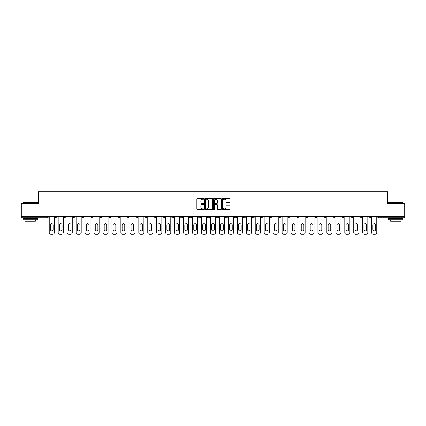 <?xml version="1.0" encoding="UTF-8"?>
<svg xmlns="http://www.w3.org/2000/svg" width="426" height="426" viewBox="0 0 426 426"><rect width="100%" height="100%" fill="white"/><g stroke="black" fill="none" stroke-linecap="round" stroke-linejoin="round"><path stroke-width="0.64" d="M203.814 198.772A0.394 0.394 0 0 0 203.42 198.378L197.43 198.378A0.564 0.564 0 0 0 196.871 198.942L196.871 209.086A0.564 0.564 0 0 0 197.43 209.651L203.42 209.651A0.394 0.394 0 0 0 203.814 209.257A0.394 0.394 0 0 0 203.42 208.862L202.643 208.862A1.805 1.805 0 0 1 200.843 207.057L200.843 206.211A1.805 1.805 0 0 1 202.643 204.411L203.42 204.411A0.394 0.394 0 0 0 203.814 204.017A0.394 0.394 0 0 0 203.42 203.623L202.643 203.623A1.805 1.805 0 0 1 200.843 201.817L200.843 200.971A1.805 1.805 0 0 1 202.643 199.171L203.42 199.171A0.394 0.394 0 0 0 203.814 198.772M229.47 202.35A0.564 0.564 0 0 0 230.035 201.791L230.035 198.942A0.564 0.564 0 0 0 229.47 198.378L222.819 198.378A0.564 0.564 0 0 0 222.255 198.942L222.255 209.086A0.564 0.564 0 0 0 222.819 209.651L229.47 209.651A0.564 0.564 0 0 0 230.035 209.086L230.035 205.651A0.564 0.564 0 0 0 229.47 205.087L226.621 205.087A0.564 0.564 0 0 0 226.062 205.651L226.062 207.355A1.507 1.507 0 0 1 224.555 208.862A1.507 1.507 0 0 1 223.043 207.355L223.043 200.678A1.507 1.507 0 0 1 224.555 199.171A1.507 1.507 0 0 1 226.062 200.678L226.062 201.791A0.564 0.564 0 0 0 226.621 202.35L229.47 202.35M21.3 216.328L21.3 203.756L38.409 203.756L38.409 191.7L387.591 191.7L387.591 203.756L404.7 203.756L404.7 216.328L21.3 216.328L21.3 217.249L47.307 217.249L47.307 216.328M212.505 198.942A0.564 0.564 0 0 0 211.946 198.378L205.295 198.378A0.564 0.564 0 0 0 204.73 198.942L204.73 209.086A0.564 0.564 0 0 0 205.295 209.651L211.946 209.651A0.564 0.564 0 0 0 212.505 209.086L212.505 198.942M214.054 198.378L220.705 198.378A0.564 0.564 0 0 1 221.27 198.942L221.27 209.086A0.564 0.564 0 0 1 220.705 209.651L217.862 209.651A0.564 0.564 0 0 1 217.297 209.086L217.297 204.975A0.564 0.564 0 0 0 216.733 204.411L214.848 204.411A0.564 0.564 0 0 0 214.283 204.975L214.283 209.257A0.394 0.394 0 0 1 213.889 209.651A0.394 0.394 0 0 1 213.495 209.257L213.495 198.942A0.564 0.564 0 0 1 214.054 198.378M48.17 216.328L48.17 217.249A0.863 0.863 0 0 1 47.307 218.112L21.3 218.112L21.3 217.249M404.7 216.328L404.7 218.112L378.693 218.112A0.863 0.863 0 0 1 377.83 217.249L377.83 216.328M55.401 216.328L55.401 217.249L55.401 216.328M47.307 218.112A0.863 0.863 0 0 0 48.17 217.249A0.863 0.863 0 0 1 47.307 218.112L47.307 217.249L48.17 217.249M56.264 218.112A0.863 0.863 0 0 1 55.401 217.249A0.863 0.863 0 0 0 56.264 218.112A0.863 0.863 0 0 0 57.127 217.249L57.127 216.328L57.127 217.249A0.863 0.863 0 0 1 56.264 218.112A0.863 0.863 0 0 1 55.401 217.249L57.127 217.249A0.863 0.863 0 0 1 56.264 218.112M64.358 216.328L64.358 217.249L64.358 216.328M66.083 216.328L66.083 217.249A0.863 0.863 0 0 1 65.221 218.112A0.863 0.863 0 0 1 64.358 217.249A0.863 0.863 0 0 0 65.221 218.112A0.863 0.863 0 0 0 66.083 217.249A0.863 0.863 0 0 1 65.221 218.112A0.863 0.863 0 0 1 64.358 217.249L66.083 217.249M73.315 216.328L73.315 217.249L73.315 216.328M75.04 216.328L75.04 217.249L75.04 216.328M82.271 217.249A0.863 0.863 0 0 0 83.134 218.112A0.863 0.863 0 0 0 83.997 217.249A0.863 0.863 0 0 1 83.134 218.112A0.863 0.863 0 0 0 83.997 217.249L83.997 216.328L83.997 217.249L82.271 217.249A0.863 0.863 0 0 0 83.134 218.112A0.863 0.863 0 0 1 82.271 217.249L82.271 216.328M91.228 216.328L91.228 217.249L91.228 216.328M92.953 216.328L92.953 217.249L92.953 216.328M101.905 216.328L101.905 217.249A0.863 0.863 0 0 1 101.047 218.112A0.863 0.863 0 0 1 100.185 217.249L100.185 216.328M110.004 218.112A0.863 0.863 0 0 0 110.861 217.249L110.861 216.328L110.861 217.249A0.863 0.863 0 0 1 110.004 218.112A0.863 0.863 0 0 1 109.141 217.249L109.141 216.328M118.098 216.328L118.098 217.249L118.098 216.328M119.818 216.328L119.818 217.249A0.863 0.863 0 0 1 118.96 218.112A0.863 0.863 0 0 1 118.098 217.249L119.818 217.249A0.863 0.863 0 0 1 118.96 218.112M128.774 216.328L128.774 217.249A0.863 0.863 0 0 1 127.917 218.112A0.863 0.863 0 0 1 127.054 217.249L127.054 216.328M136.874 218.112A0.863 0.863 0 0 0 137.731 217.249L137.731 216.328L137.731 217.249A0.863 0.863 0 0 1 136.874 218.112A0.863 0.863 0 0 1 136.011 217.249L136.011 216.328M146.688 216.328L146.688 217.249A0.863 0.863 0 0 1 145.825 218.112A0.863 0.863 0 0 1 144.968 217.249L144.968 216.328M153.924 216.328L153.924 217.249L153.924 216.328M155.644 216.328L155.644 217.249A0.863 0.863 0 0 1 154.782 218.112A0.863 0.863 0 0 1 153.924 217.249L155.644 217.249A0.863 0.863 0 0 1 154.782 218.112M164.601 216.328L164.601 217.249L162.881 217.249A0.863 0.863 0 0 0 163.738 218.112A0.863 0.863 0 0 1 162.881 217.249L162.881 216.328M172.695 218.112A0.863 0.863 0 0 0 173.558 217.249L173.558 216.328L173.558 217.249A0.863 0.863 0 0 1 172.695 218.112A0.863 0.863 0 0 1 171.838 217.249L171.838 216.328M182.514 216.328L182.514 217.249A0.863 0.863 0 0 1 181.652 218.112A0.863 0.863 0 0 1 180.789 217.249L180.789 216.328M189.746 216.328L189.746 217.249L189.746 216.328M191.471 216.328L191.471 217.249A0.863 0.863 0 0 1 190.608 218.112A0.863 0.863 0 0 1 189.746 217.249L191.471 217.249A0.863 0.863 0 0 1 190.608 218.112M200.428 216.328L200.428 217.249A0.863 0.863 0 0 1 199.565 218.112A0.863 0.863 0 0 1 198.702 217.249L198.702 216.328M207.659 217.249L209.384 217.249A0.863 0.863 0 0 1 208.522 218.112A0.863 0.863 0 0 0 209.384 217.249L209.384 216.328L209.384 217.249A0.863 0.863 0 0 1 208.522 218.112A0.863 0.863 0 0 1 207.659 217.249L207.659 216.328M218.341 216.328L218.341 217.249A0.863 0.863 0 0 1 217.478 218.112A0.863 0.863 0 0 1 216.616 217.249L216.616 216.328M225.572 216.328L225.572 217.249L225.572 216.328M227.298 216.328L227.298 217.249L227.298 216.328M234.529 216.328L234.529 217.249L234.529 216.328M236.254 216.328L236.254 217.249A0.863 0.863 0 0 1 235.392 218.112A0.863 0.863 0 0 1 234.529 217.249L236.254 217.249A0.863 0.863 0 0 1 235.392 218.112M243.486 216.328L243.486 217.249L243.486 216.328M245.211 216.328L245.211 217.249L245.211 216.328M252.442 216.328L252.442 217.249L252.442 216.328M254.162 216.328L254.162 217.249A0.863 0.863 0 0 1 253.305 218.112A0.863 0.863 0 0 1 252.442 217.249A0.863 0.863 0 0 0 253.305 218.112A0.863 0.863 0 0 0 254.162 217.249A0.863 0.863 0 0 1 253.305 218.112A0.863 0.863 0 0 1 252.442 217.249L254.162 217.249M263.119 216.328L263.119 217.249A0.863 0.863 0 0 1 262.262 218.112A0.863 0.863 0 0 1 261.399 217.249L261.399 216.328M272.076 216.328L272.076 217.249L270.356 217.249A0.863 0.863 0 0 0 271.218 218.112A0.863 0.863 0 0 1 270.356 217.249L270.356 216.328M281.032 216.328L281.032 217.249A0.863 0.863 0 0 1 280.175 218.112A0.863 0.863 0 0 1 279.312 217.249L279.312 216.328M288.269 216.328L288.269 217.249L288.269 216.328M289.989 216.328L289.989 217.249A0.863 0.863 0 0 1 289.126 218.112A0.863 0.863 0 0 1 288.269 217.249A0.863 0.863 0 0 0 289.126 218.112A0.863 0.863 0 0 1 288.269 217.249L289.989 217.249A0.863 0.863 0 0 1 289.126 218.112M298.945 216.328L298.945 217.249A0.863 0.863 0 0 1 298.083 218.112A0.863 0.863 0 0 1 297.226 217.249L297.226 216.328M307.902 216.328L307.902 217.249L306.182 217.249A0.863 0.863 0 0 0 307.039 218.112A0.863 0.863 0 0 1 306.182 217.249L306.182 216.328M316.859 216.328L316.859 217.249A0.863 0.863 0 0 1 315.996 218.112A0.863 0.863 0 0 1 315.139 217.249L315.139 216.328M325.815 216.328L325.815 217.249L324.095 217.249A0.863 0.863 0 0 0 324.953 218.112A0.863 0.863 0 0 1 324.095 217.249L324.095 216.328M334.772 216.328L334.772 217.249A0.863 0.863 0 0 1 333.909 218.112A0.863 0.863 0 0 1 333.047 217.249L333.047 216.328M343.729 216.328L343.729 217.249L342.003 217.249A0.863 0.863 0 0 0 342.866 218.112A0.863 0.863 0 0 1 342.003 217.249L342.003 216.328M352.685 216.328L352.685 217.249A0.863 0.863 0 0 1 351.823 218.112A0.863 0.863 0 0 1 350.96 217.249L350.96 216.328M361.642 216.328L361.642 217.249L359.917 217.249A0.863 0.863 0 0 0 360.779 218.112A0.863 0.863 0 0 1 359.917 217.249L359.917 216.328M370.599 216.328L370.599 217.249L368.873 217.249A0.863 0.863 0 0 0 369.736 218.112A0.863 0.863 0 0 1 368.873 217.249L368.873 216.328M74.177 218.112A0.863 0.863 0 0 1 73.315 217.249A0.863 0.863 0 0 0 74.177 218.112A0.863 0.863 0 0 0 75.04 217.249A0.863 0.863 0 0 1 74.177 218.112A0.863 0.863 0 0 1 73.315 217.249L75.04 217.249A0.863 0.863 0 0 1 74.177 218.112M92.091 218.112A0.863 0.863 0 0 1 91.228 217.249A0.863 0.863 0 0 0 92.091 218.112A0.863 0.863 0 0 0 92.953 217.249A0.863 0.863 0 0 1 92.091 218.112A0.863 0.863 0 0 1 91.228 217.249L92.953 217.249A0.863 0.863 0 0 1 92.091 218.112M163.738 218.112A0.863 0.863 0 0 0 164.601 217.249A0.863 0.863 0 0 1 163.738 218.112A0.863 0.863 0 0 1 162.881 217.249M226.435 218.112A0.863 0.863 0 0 1 225.572 217.249L227.298 217.249A0.863 0.863 0 0 1 226.435 218.112A0.863 0.863 0 0 0 227.298 217.249A0.863 0.863 0 0 1 226.435 218.112M244.348 218.112A0.863 0.863 0 0 1 243.486 217.249A0.863 0.863 0 0 0 244.348 218.112A0.863 0.863 0 0 0 245.211 217.249A0.863 0.863 0 0 1 244.348 218.112A0.863 0.863 0 0 1 243.486 217.249L245.211 217.249M271.218 218.112A0.863 0.863 0 0 0 272.076 217.249A0.863 0.863 0 0 1 271.218 218.112A0.863 0.863 0 0 1 270.356 217.249M307.039 218.112A0.863 0.863 0 0 0 307.902 217.249A0.863 0.863 0 0 1 307.039 218.112A0.863 0.863 0 0 1 306.182 217.249M325.815 217.249A0.863 0.863 0 0 1 324.953 218.112A0.863 0.863 0 0 0 325.815 217.249A0.863 0.863 0 0 1 324.953 218.112A0.863 0.863 0 0 1 324.095 217.249M342.866 218.112A0.863 0.863 0 0 0 343.729 217.249A0.863 0.863 0 0 1 342.866 218.112A0.863 0.863 0 0 1 342.003 217.249M351.823 218.112A0.863 0.863 0 0 0 352.685 217.249A0.863 0.863 0 0 1 351.823 218.112M360.779 218.112A0.863 0.863 0 0 0 361.642 217.249A0.863 0.863 0 0 1 360.779 218.112A0.863 0.863 0 0 1 359.917 217.249M369.736 218.112A0.863 0.863 0 0 0 370.599 217.249A0.863 0.863 0 0 1 369.736 218.112A0.863 0.863 0 0 1 368.873 217.249M378.693 216.328L378.693 218.112A0.863 0.863 0 0 1 377.83 217.249L404.7 217.249M205.912 199.171A0.394 0.394 0 0 0 205.518 199.565L205.518 208.468A0.394 0.394 0 0 0 205.912 208.862L206.732 208.862A1.805 1.805 0 0 0 208.532 207.057L208.532 200.971A1.805 1.805 0 0 0 206.732 199.171L205.912 199.171M217.297 200.705A1.507 1.507 0 0 0 215.79 199.198A1.507 1.507 0 0 0 214.283 200.705L214.283 203.058A0.564 0.564 0 0 0 214.848 203.623L216.733 203.623A0.564 0.564 0 0 0 217.297 203.058L217.297 200.705M53.106 224.997A1.321 1.321 0 0 0 51.786 223.677A1.321 1.321 0 0 0 50.465 224.997A1.321 1.321 0 0 1 51.786 223.677A1.321 1.321 0 0 1 53.106 224.997L53.106 229.534A1.321 1.321 0 0 1 51.786 230.855A1.321 1.321 0 0 1 50.465 229.534A1.321 1.321 0 0 0 51.786 230.855A1.321 1.321 0 0 0 53.106 229.534M49.23 216.328L49.23 232.58L49.23 216.328M50.955 234.3L52.616 234.3L50.955 234.3A1.72 1.72 0 0 1 49.23 232.58M54.342 216.328L54.342 232.58L54.342 216.328M50.465 229.534L50.465 224.997M52.616 234.3A1.72 1.72 0 0 0 54.342 232.58M23.02 202.494L37.376 202.494L23.02 202.494L23.02 203.756M37.376 219.832L23.02 219.832L23.02 218.394L37.376 218.394L37.376 219.832M35.369 219.832L35.369 221.153L25.033 221.153L25.033 219.832M388.624 202.494L402.98 202.494L388.624 202.494L388.624 203.756M402.98 219.832L388.624 219.832L388.624 218.394L402.98 218.394L402.98 219.832M400.967 219.832L400.967 221.153L390.631 221.153L390.631 219.832M62.063 224.997A1.321 1.321 0 0 0 60.742 223.677A1.321 1.321 0 0 0 59.422 224.997A1.321 1.321 0 0 1 60.742 223.677A1.321 1.321 0 0 1 62.063 224.997L62.063 229.534A1.321 1.321 0 0 1 60.742 230.855A1.321 1.321 0 0 1 59.422 229.534A1.321 1.321 0 0 0 60.742 230.855A1.321 1.321 0 0 0 62.063 229.534M58.186 216.328L58.186 232.58L58.186 216.328M59.912 234.3L61.573 234.3L59.912 234.3A1.72 1.72 0 0 1 58.186 232.58M63.298 216.328L63.298 232.58L63.298 216.328M71.02 224.997A1.321 1.321 0 0 0 69.699 223.677A1.321 1.321 0 0 0 68.378 224.997A1.321 1.321 0 0 1 69.699 223.677A1.321 1.321 0 0 1 71.02 224.997L71.02 229.534A1.321 1.321 0 0 1 69.699 230.855A1.321 1.321 0 0 1 68.378 229.534A1.321 1.321 0 0 0 69.699 230.855A1.321 1.321 0 0 0 71.02 229.534M67.143 216.328L67.143 232.58L67.143 216.328M68.868 234.3L70.53 234.3L68.868 234.3A1.72 1.72 0 0 1 67.143 232.58M72.255 216.328L72.255 232.58L72.255 216.328M79.976 224.997A1.321 1.321 0 0 0 78.656 223.677A1.321 1.321 0 0 0 77.335 224.997A1.321 1.321 0 0 1 78.656 223.677A1.321 1.321 0 0 1 79.976 224.997L79.976 229.534A1.321 1.321 0 0 1 78.656 230.855A1.321 1.321 0 0 1 77.335 229.534A1.321 1.321 0 0 0 78.656 230.855A1.321 1.321 0 0 0 79.976 229.534M76.1 216.328L76.1 232.58L76.1 216.328M77.825 234.3L79.486 234.3L77.825 234.3A1.72 1.72 0 0 1 76.1 232.58M81.212 216.328L81.212 232.58L81.212 216.328M88.933 224.997A1.321 1.321 0 0 0 87.612 223.677A1.321 1.321 0 0 0 86.292 224.997A1.321 1.321 0 0 1 87.612 223.677A1.321 1.321 0 0 1 88.933 224.997L88.933 229.534A1.321 1.321 0 0 1 87.612 230.855A1.321 1.321 0 0 1 86.292 229.534A1.321 1.321 0 0 0 87.612 230.855A1.321 1.321 0 0 0 88.933 229.534M85.056 216.328L85.056 232.58L85.056 216.328M86.776 234.3L88.443 234.3L86.776 234.3A1.72 1.72 0 0 1 85.056 232.58M90.168 216.328L90.168 232.58L90.168 216.328M97.889 224.997A1.321 1.321 0 0 0 96.569 223.677A1.321 1.321 0 0 0 95.248 224.997A1.321 1.321 0 0 1 96.569 223.677A1.321 1.321 0 0 1 97.889 224.997L97.889 229.534A1.321 1.321 0 0 1 96.569 230.855A1.321 1.321 0 0 1 95.248 229.534A1.321 1.321 0 0 0 96.569 230.855A1.321 1.321 0 0 0 97.889 229.534M94.013 216.328L94.013 232.58L94.013 216.328M95.733 234.3L97.4 234.3L95.733 234.3A1.72 1.72 0 0 1 94.013 232.58M99.125 216.328L99.125 232.58L99.125 216.328M59.422 229.534L59.422 224.997M61.573 234.3A1.72 1.72 0 0 0 63.298 232.58M68.378 229.534L68.378 224.997M70.53 234.3A1.72 1.72 0 0 0 72.255 232.58M77.335 229.534L77.335 224.997M79.486 234.3A1.72 1.72 0 0 0 81.212 232.58M86.292 229.534L86.292 224.997M88.443 234.3A1.72 1.72 0 0 0 90.168 232.58M95.248 229.534L95.248 224.997M97.4 234.3A1.72 1.72 0 0 0 99.125 232.58M106.846 224.997A1.321 1.321 0 0 0 105.526 223.677A1.321 1.321 0 0 0 104.205 224.997A1.321 1.321 0 0 1 105.526 223.677A1.321 1.321 0 0 1 106.846 224.997L106.846 229.534A1.321 1.321 0 0 1 105.526 230.855A1.321 1.321 0 0 1 104.205 229.534A1.321 1.321 0 0 0 105.526 230.855A1.321 1.321 0 0 0 106.846 229.534M102.97 216.328L102.97 232.58L102.97 216.328M104.689 234.3L106.356 234.3L104.689 234.3A1.72 1.72 0 0 1 102.97 232.58M108.076 216.328L108.076 232.58L108.076 216.328M104.205 229.534L104.205 224.997M106.356 234.3A1.72 1.72 0 0 0 108.076 232.58M115.803 224.997A1.321 1.321 0 0 0 114.482 223.677A1.321 1.321 0 0 0 113.162 224.997A1.321 1.321 0 0 1 114.482 223.677A1.321 1.321 0 0 1 115.803 224.997L115.803 229.534A1.321 1.321 0 0 1 114.482 230.855A1.321 1.321 0 0 1 113.162 229.534A1.321 1.321 0 0 0 114.482 230.855A1.321 1.321 0 0 0 115.803 229.534M111.926 216.328L111.926 232.58L111.926 216.328M113.646 234.3L115.313 234.3L113.646 234.3A1.72 1.72 0 0 1 111.926 232.58M117.033 216.328L117.033 232.58L117.033 216.328M113.162 229.534L113.162 224.997M115.313 234.3A1.72 1.72 0 0 0 117.033 232.58M124.759 224.997A1.321 1.321 0 0 0 123.439 223.677A1.321 1.321 0 0 0 122.118 224.997A1.321 1.321 0 0 1 123.439 223.677A1.321 1.321 0 0 1 124.759 224.997L124.759 229.534A1.321 1.321 0 0 1 123.439 230.855A1.321 1.321 0 0 1 122.118 229.534A1.321 1.321 0 0 0 123.439 230.855A1.321 1.321 0 0 0 124.759 229.534M120.883 216.328L120.883 232.58L120.883 216.328M122.603 234.3L124.27 234.3L122.603 234.3A1.72 1.72 0 0 1 120.883 232.58M125.989 216.328L125.989 232.58L125.989 216.328M122.118 229.534L122.118 224.997M124.27 234.3A1.72 1.72 0 0 0 125.989 232.58M133.716 224.997A1.321 1.321 0 0 0 132.395 223.677A1.321 1.321 0 0 0 131.075 224.997A1.321 1.321 0 0 1 132.395 223.677A1.321 1.321 0 0 1 133.716 224.997L133.716 229.534A1.321 1.321 0 0 1 132.395 230.855A1.321 1.321 0 0 1 131.075 229.534A1.321 1.321 0 0 0 132.395 230.855A1.321 1.321 0 0 0 133.716 229.534M129.839 216.328L129.839 232.58L129.839 216.328M131.559 234.3L133.226 234.3L131.559 234.3A1.72 1.72 0 0 1 129.839 232.58M134.946 216.328L134.946 232.58L134.946 216.328M131.075 229.534L131.075 224.997M133.226 234.3A1.72 1.72 0 0 0 134.946 232.58M142.667 224.997A1.321 1.321 0 0 0 141.347 223.677A1.321 1.321 0 0 0 140.026 224.997A1.321 1.321 0 0 1 141.347 223.677A1.321 1.321 0 0 1 142.667 224.997L142.667 229.534A1.321 1.321 0 0 1 141.347 230.855A1.321 1.321 0 0 1 140.026 229.534A1.321 1.321 0 0 0 141.347 230.855A1.321 1.321 0 0 0 142.667 229.534M138.796 216.328L138.796 232.58L138.796 216.328M140.516 234.3L142.183 234.3L140.516 234.3A1.72 1.72 0 0 1 138.796 232.58M143.903 216.328L143.903 232.58L143.903 216.328M140.026 229.534L140.026 224.997M142.183 234.3A1.72 1.72 0 0 0 143.903 232.58M151.624 224.997A1.321 1.321 0 0 0 150.303 223.677A1.321 1.321 0 0 0 148.983 224.997A1.321 1.321 0 0 1 150.303 223.677A1.321 1.321 0 0 1 151.624 224.997L151.624 229.534A1.321 1.321 0 0 1 150.303 230.855A1.321 1.321 0 0 1 148.983 229.534A1.321 1.321 0 0 0 150.303 230.855A1.321 1.321 0 0 0 151.624 229.534M147.753 216.328L147.753 232.58L147.753 216.328M149.473 234.3L151.139 234.3L149.473 234.3A1.72 1.72 0 0 1 147.753 232.58M152.859 216.328L152.859 232.58L152.859 216.328M148.983 229.534L148.983 224.997M151.139 234.3A1.72 1.72 0 0 0 152.859 232.58M160.581 224.997A1.321 1.321 0 0 0 159.26 223.677A1.321 1.321 0 0 0 157.94 224.997A1.321 1.321 0 0 1 159.26 223.677A1.321 1.321 0 0 1 160.581 224.997L160.581 229.534A1.321 1.321 0 0 1 159.26 230.855A1.321 1.321 0 0 1 157.94 229.534A1.321 1.321 0 0 0 159.26 230.855A1.321 1.321 0 0 0 160.581 229.534M156.709 216.328L156.709 232.58L156.709 216.328M158.429 234.3L160.096 234.3L158.429 234.3A1.72 1.72 0 0 1 156.709 232.58M161.816 216.328L161.816 232.58L161.816 216.328M157.94 229.534L157.94 224.997M160.096 234.3A1.72 1.72 0 0 0 161.816 232.58M169.537 224.997A1.321 1.321 0 0 0 168.217 223.677A1.321 1.321 0 0 0 166.896 224.997A1.321 1.321 0 0 1 168.217 223.677A1.321 1.321 0 0 1 169.537 224.997L169.537 229.534A1.321 1.321 0 0 1 168.217 230.855A1.321 1.321 0 0 1 166.896 229.534A1.321 1.321 0 0 0 168.217 230.855A1.321 1.321 0 0 0 169.537 229.534M165.666 216.328L165.666 232.58L165.666 216.328M167.386 234.3L169.053 234.3L167.386 234.3A1.72 1.72 0 0 1 165.666 232.58M170.773 216.328L170.773 232.58L170.773 216.328M166.896 229.534L166.896 224.997M169.053 234.3A1.72 1.72 0 0 0 170.773 232.58M178.494 224.997A1.321 1.321 0 0 0 177.173 223.677A1.321 1.321 0 0 0 175.853 224.997A1.321 1.321 0 0 1 177.173 223.677A1.321 1.321 0 0 1 178.494 224.997L178.494 229.534A1.321 1.321 0 0 1 177.173 230.855A1.321 1.321 0 0 1 175.853 229.534A1.321 1.321 0 0 0 177.173 230.855A1.321 1.321 0 0 0 178.494 229.534M174.617 216.328L174.617 232.58L174.617 216.328M176.343 234.3L178.009 234.3L176.343 234.3A1.72 1.72 0 0 1 174.617 232.58M179.729 216.328L179.729 232.58L179.729 216.328M175.853 229.534L175.853 224.997M178.009 234.3A1.72 1.72 0 0 0 179.729 232.58M187.451 224.997A1.321 1.321 0 0 0 186.13 223.677A1.321 1.321 0 0 0 184.809 224.997A1.321 1.321 0 0 1 186.13 223.677A1.321 1.321 0 0 1 187.451 224.997L187.451 229.534A1.321 1.321 0 0 1 186.13 230.855A1.321 1.321 0 0 1 184.809 229.534A1.321 1.321 0 0 0 186.13 230.855A1.321 1.321 0 0 0 187.451 229.534M183.574 216.328L183.574 232.58L183.574 216.328M185.299 234.3L186.966 234.3L185.299 234.3A1.72 1.72 0 0 1 183.574 232.58M188.686 216.328L188.686 232.58L188.686 216.328M184.809 229.534L184.809 224.997M186.966 234.3A1.72 1.72 0 0 0 188.686 232.58M196.407 224.997A1.321 1.321 0 0 0 195.087 223.677A1.321 1.321 0 0 0 193.766 224.997A1.321 1.321 0 0 1 195.087 223.677A1.321 1.321 0 0 1 196.407 224.997L196.407 229.534A1.321 1.321 0 0 1 195.087 230.855A1.321 1.321 0 0 1 193.766 229.534A1.321 1.321 0 0 0 195.087 230.855A1.321 1.321 0 0 0 196.407 229.534M192.531 216.328L192.531 232.58L192.531 216.328M194.256 234.3L195.917 234.3L194.256 234.3A1.72 1.72 0 0 1 192.531 232.58M197.643 216.328L197.643 232.58L197.643 216.328M193.766 229.534L193.766 224.997M195.917 234.3A1.72 1.72 0 0 0 197.643 232.58M205.364 224.997A1.321 1.321 0 0 0 204.043 223.677A1.321 1.321 0 0 0 202.723 224.997A1.321 1.321 0 0 1 204.043 223.677A1.321 1.321 0 0 1 205.364 224.997L205.364 229.534A1.321 1.321 0 0 1 204.043 230.855A1.321 1.321 0 0 1 202.723 229.534A1.321 1.321 0 0 0 204.043 230.855A1.321 1.321 0 0 0 205.364 229.534M201.487 216.328L201.487 232.58L201.487 216.328M203.213 234.3L204.874 234.3L203.213 234.3A1.72 1.72 0 0 1 201.487 232.58M206.599 216.328L206.599 232.58L206.599 216.328M202.723 229.534L202.723 224.997M204.874 234.3A1.72 1.72 0 0 0 206.599 232.58M214.321 224.997A1.321 1.321 0 0 0 213 223.677A1.321 1.321 0 0 0 211.679 224.997A1.321 1.321 0 0 1 213 223.677A1.321 1.321 0 0 1 214.321 224.997L214.321 229.534A1.321 1.321 0 0 1 213 230.855A1.321 1.321 0 0 1 211.679 229.534A1.321 1.321 0 0 0 213 230.855A1.321 1.321 0 0 0 214.321 229.534M210.444 216.328L210.444 232.58L210.444 216.328M212.169 234.3L213.831 234.3L212.169 234.3A1.72 1.72 0 0 1 210.444 232.58M215.556 216.328L215.556 232.58L215.556 216.328M211.679 229.534L211.679 224.997M213.831 234.3A1.72 1.72 0 0 0 215.556 232.58M223.277 224.997A1.321 1.321 0 0 0 221.957 223.677A1.321 1.321 0 0 0 220.636 224.997A1.321 1.321 0 0 1 221.957 223.677A1.321 1.321 0 0 1 223.277 224.997L223.277 229.534A1.321 1.321 0 0 1 221.957 230.855A1.321 1.321 0 0 1 220.636 229.534A1.321 1.321 0 0 0 221.957 230.855A1.321 1.321 0 0 0 223.277 229.534M219.401 216.328L219.401 232.58L219.401 216.328M221.126 234.3L222.787 234.3L221.126 234.3A1.72 1.72 0 0 1 219.401 232.58M224.513 216.328L224.513 232.58L224.513 216.328M220.636 229.534L220.636 224.997M222.787 234.3A1.72 1.72 0 0 0 224.513 232.58M232.234 224.997A1.321 1.321 0 0 0 230.913 223.677A1.321 1.321 0 0 0 229.593 224.997A1.321 1.321 0 0 1 230.913 223.677A1.321 1.321 0 0 1 232.234 224.997L232.234 229.534A1.321 1.321 0 0 1 230.913 230.855A1.321 1.321 0 0 1 229.593 229.534A1.321 1.321 0 0 0 230.913 230.855A1.321 1.321 0 0 0 232.234 229.534M228.357 216.328L228.357 232.58L228.357 216.328M230.083 234.3L231.744 234.3L230.083 234.3A1.72 1.72 0 0 1 228.357 232.58M233.469 216.328L233.469 232.58L233.469 216.328M229.593 229.534L229.593 224.997M231.744 234.3A1.72 1.72 0 0 0 233.469 232.58M241.191 224.997A1.321 1.321 0 0 0 239.87 223.677A1.321 1.321 0 0 0 238.549 224.997A1.321 1.321 0 0 1 239.87 223.677A1.321 1.321 0 0 1 241.191 224.997L241.191 229.534A1.321 1.321 0 0 1 239.87 230.855A1.321 1.321 0 0 1 238.549 229.534A1.321 1.321 0 0 0 239.87 230.855A1.321 1.321 0 0 0 241.191 229.534M237.314 216.328L237.314 232.58L237.314 216.328M239.034 234.3L240.701 234.3L239.034 234.3A1.72 1.72 0 0 1 237.314 232.58M242.426 216.328L242.426 232.58L242.426 216.328M238.549 229.534L238.549 224.997M240.701 234.3A1.72 1.72 0 0 0 242.426 232.58M250.147 224.997A1.321 1.321 0 0 0 248.827 223.677A1.321 1.321 0 0 0 247.506 224.997A1.321 1.321 0 0 1 248.827 223.677A1.321 1.321 0 0 1 250.147 224.997L250.147 229.534A1.321 1.321 0 0 1 248.827 230.855A1.321 1.321 0 0 1 247.506 229.534A1.321 1.321 0 0 0 248.827 230.855A1.321 1.321 0 0 0 250.147 229.534M246.271 216.328L246.271 232.58L246.271 216.328M247.991 234.3L249.657 234.3L247.991 234.3A1.72 1.72 0 0 1 246.271 232.58M251.383 216.328L251.383 232.58L251.383 216.328M247.506 229.534L247.506 224.997M249.657 234.3A1.72 1.72 0 0 0 251.383 232.58M259.104 224.997A1.321 1.321 0 0 0 257.783 223.677A1.321 1.321 0 0 0 256.463 224.997A1.321 1.321 0 0 1 257.783 223.677A1.321 1.321 0 0 1 259.104 224.997L259.104 229.534A1.321 1.321 0 0 1 257.783 230.855A1.321 1.321 0 0 1 256.463 229.534A1.321 1.321 0 0 0 257.783 230.855A1.321 1.321 0 0 0 259.104 229.534M255.227 216.328L255.227 232.58L255.227 216.328M256.947 234.3L258.614 234.3L256.947 234.3A1.72 1.72 0 0 1 255.227 232.58M260.334 216.328L260.334 232.58L260.334 216.328M256.463 229.534L256.463 224.997M258.614 234.3A1.72 1.72 0 0 0 260.334 232.58M268.06 224.997A1.321 1.321 0 0 0 266.74 223.677A1.321 1.321 0 0 0 265.419 224.997A1.321 1.321 0 0 1 266.74 223.677A1.321 1.321 0 0 1 268.06 224.997L268.06 229.534A1.321 1.321 0 0 1 266.74 230.855A1.321 1.321 0 0 1 265.419 229.534A1.321 1.321 0 0 0 266.74 230.855A1.321 1.321 0 0 0 268.06 229.534M264.184 216.328L264.184 232.58L264.184 216.328M265.904 234.3L267.571 234.3L265.904 234.3A1.72 1.72 0 0 1 264.184 232.58M269.291 216.328L269.291 232.58L269.291 216.328M265.419 229.534L265.419 224.997M267.571 234.3A1.72 1.72 0 0 0 269.291 232.58M277.017 224.997A1.321 1.321 0 0 0 275.697 223.677A1.321 1.321 0 0 0 274.376 224.997A1.321 1.321 0 0 1 275.697 223.677A1.321 1.321 0 0 1 277.017 224.997L277.017 229.534A1.321 1.321 0 0 1 275.697 230.855A1.321 1.321 0 0 1 274.376 229.534A1.321 1.321 0 0 0 275.697 230.855A1.321 1.321 0 0 0 277.017 229.534M273.141 216.328L273.141 232.58L273.141 216.328M274.861 234.3L276.527 234.3L274.861 234.3A1.72 1.72 0 0 1 273.141 232.58M278.247 216.328L278.247 232.58L278.247 216.328M274.376 229.534L274.376 224.997M276.527 234.3A1.72 1.72 0 0 0 278.247 232.58M285.974 224.997A1.321 1.321 0 0 0 284.653 223.677A1.321 1.321 0 0 0 283.333 224.997A1.321 1.321 0 0 1 284.653 223.677A1.321 1.321 0 0 1 285.974 224.997L285.974 229.534A1.321 1.321 0 0 1 284.653 230.855A1.321 1.321 0 0 1 283.333 229.534A1.321 1.321 0 0 0 284.653 230.855A1.321 1.321 0 0 0 285.974 229.534M282.097 216.328L282.097 232.58L282.097 216.328M283.817 234.3L285.484 234.3L283.817 234.3A1.72 1.72 0 0 1 282.097 232.58M287.204 216.328L287.204 232.58L287.204 216.328M283.333 229.534L283.333 224.997M285.484 234.3A1.72 1.72 0 0 0 287.204 232.58M294.925 224.997A1.321 1.321 0 0 0 293.605 223.677A1.321 1.321 0 0 0 292.284 224.997A1.321 1.321 0 0 1 293.605 223.677A1.321 1.321 0 0 1 294.925 224.997L294.925 229.534A1.321 1.321 0 0 1 293.605 230.855A1.321 1.321 0 0 1 292.284 229.534A1.321 1.321 0 0 0 293.605 230.855A1.321 1.321 0 0 0 294.925 229.534M291.054 216.328L291.054 232.58L291.054 216.328M292.774 234.3L294.441 234.3L292.774 234.3A1.72 1.72 0 0 1 291.054 232.58M296.161 216.328L296.161 232.58L296.161 216.328M292.284 229.534L292.284 224.997M294.441 234.3A1.72 1.72 0 0 0 296.161 232.58M303.882 224.997A1.321 1.321 0 0 0 302.561 223.677A1.321 1.321 0 0 0 301.241 224.997A1.321 1.321 0 0 1 302.561 223.677A1.321 1.321 0 0 1 303.882 224.997L303.882 229.534A1.321 1.321 0 0 1 302.561 230.855A1.321 1.321 0 0 1 301.241 229.534A1.321 1.321 0 0 0 302.561 230.855A1.321 1.321 0 0 0 303.882 229.534M300.01 216.328L300.01 232.58L300.01 216.328M301.73 234.3L303.397 234.3L301.73 234.3A1.72 1.72 0 0 1 300.01 232.58M305.117 216.328L305.117 232.58L305.117 216.328M301.241 229.534L301.241 224.997M303.397 234.3A1.72 1.72 0 0 0 305.117 232.58M312.838 224.997A1.321 1.321 0 0 0 311.518 223.677A1.321 1.321 0 0 0 310.197 224.997A1.321 1.321 0 0 1 311.518 223.677A1.321 1.321 0 0 1 312.838 224.997L312.838 229.534A1.321 1.321 0 0 1 311.518 230.855A1.321 1.321 0 0 1 310.197 229.534A1.321 1.321 0 0 0 311.518 230.855A1.321 1.321 0 0 0 312.838 229.534M308.967 216.328L308.967 232.58L308.967 216.328M310.687 234.3L312.354 234.3L310.687 234.3A1.72 1.72 0 0 1 308.967 232.58M314.074 216.328L314.074 232.58L314.074 216.328M310.197 229.534L310.197 224.997M312.354 234.3A1.72 1.72 0 0 0 314.074 232.58M321.795 224.997A1.321 1.321 0 0 0 320.474 223.677A1.321 1.321 0 0 0 319.154 224.997A1.321 1.321 0 0 1 320.474 223.677A1.321 1.321 0 0 1 321.795 224.997L321.795 229.534A1.321 1.321 0 0 1 320.474 230.855A1.321 1.321 0 0 1 319.154 229.534A1.321 1.321 0 0 0 320.474 230.855A1.321 1.321 0 0 0 321.795 229.534M317.924 216.328L317.924 232.58L317.924 216.328M319.644 234.3L321.31 234.3L319.644 234.3A1.72 1.72 0 0 1 317.924 232.58M323.03 216.328L323.03 232.58L323.03 216.328M319.154 229.534L319.154 224.997M321.31 234.3A1.72 1.72 0 0 0 323.03 232.58M330.752 224.997A1.321 1.321 0 0 0 329.431 223.677A1.321 1.321 0 0 0 328.111 224.997A1.321 1.321 0 0 1 329.431 223.677A1.321 1.321 0 0 1 330.752 224.997L330.752 229.534A1.321 1.321 0 0 1 329.431 230.855A1.321 1.321 0 0 1 328.111 229.534A1.321 1.321 0 0 0 329.431 230.855A1.321 1.321 0 0 0 330.752 229.534M326.875 216.328L326.875 232.58L326.875 216.328M328.6 234.3L330.267 234.3L328.6 234.3A1.72 1.72 0 0 1 326.875 232.58M331.987 216.328L331.987 232.58L331.987 216.328M328.111 229.534L328.111 224.997M330.267 234.3A1.72 1.72 0 0 0 331.987 232.58M339.708 224.997A1.321 1.321 0 0 0 338.388 223.677A1.321 1.321 0 0 0 337.067 224.997A1.321 1.321 0 0 1 338.388 223.677A1.321 1.321 0 0 1 339.708 224.997L339.708 229.534A1.321 1.321 0 0 1 338.388 230.855A1.321 1.321 0 0 1 337.067 229.534A1.321 1.321 0 0 0 338.388 230.855A1.321 1.321 0 0 0 339.708 229.534M335.832 216.328L335.832 232.58L335.832 216.328M337.557 234.3L339.224 234.3L337.557 234.3A1.72 1.72 0 0 1 335.832 232.58M340.944 216.328L340.944 232.58L340.944 216.328M337.067 229.534L337.067 224.997M339.224 234.3A1.72 1.72 0 0 0 340.944 232.58M348.665 224.997A1.321 1.321 0 0 0 347.344 223.677A1.321 1.321 0 0 0 346.024 224.997A1.321 1.321 0 0 1 347.344 223.677A1.321 1.321 0 0 1 348.665 224.997L348.665 229.534A1.321 1.321 0 0 1 347.344 230.855A1.321 1.321 0 0 1 346.024 229.534A1.321 1.321 0 0 0 347.344 230.855A1.321 1.321 0 0 0 348.665 229.534M344.788 216.328L344.788 232.58L344.788 216.328M346.514 234.3L348.175 234.3L346.514 234.3A1.72 1.72 0 0 1 344.788 232.58M349.9 216.328L349.9 232.58L349.9 216.328M346.024 229.534L346.024 224.997M348.175 234.3A1.72 1.72 0 0 0 349.9 232.58M357.622 224.997A1.321 1.321 0 0 0 356.301 223.677A1.321 1.321 0 0 0 354.98 224.997A1.321 1.321 0 0 1 356.301 223.677A1.321 1.321 0 0 1 357.622 224.997L357.622 229.534A1.321 1.321 0 0 1 356.301 230.855A1.321 1.321 0 0 1 354.98 229.534A1.321 1.321 0 0 0 356.301 230.855A1.321 1.321 0 0 0 357.622 229.534M353.745 216.328L353.745 232.58L353.745 216.328M355.47 234.3L357.132 234.3L355.47 234.3A1.72 1.72 0 0 1 353.745 232.58M358.857 216.328L358.857 232.58L358.857 216.328M354.98 229.534L354.98 224.997M357.132 234.3A1.72 1.72 0 0 0 358.857 232.58M366.578 224.997A1.321 1.321 0 0 0 365.258 223.677A1.321 1.321 0 0 0 363.937 224.997A1.321 1.321 0 0 1 365.258 223.677A1.321 1.321 0 0 1 366.578 224.997L366.578 229.534A1.321 1.321 0 0 1 365.258 230.855A1.321 1.321 0 0 1 363.937 229.534A1.321 1.321 0 0 0 365.258 230.855A1.321 1.321 0 0 0 366.578 229.534M362.702 216.328L362.702 232.58L362.702 216.328M364.427 234.3L366.088 234.3L364.427 234.3A1.72 1.72 0 0 1 362.702 232.58M367.814 216.328L367.814 232.58L367.814 216.328M363.937 229.534L363.937 224.997M366.088 234.3A1.72 1.72 0 0 0 367.814 232.58M375.535 224.997A1.321 1.321 0 0 0 374.214 223.677A1.321 1.321 0 0 0 372.894 224.997A1.321 1.321 0 0 1 374.214 223.677A1.321 1.321 0 0 1 375.535 224.997L375.535 229.534A1.321 1.321 0 0 1 374.214 230.855A1.321 1.321 0 0 1 372.894 229.534A1.321 1.321 0 0 0 374.214 230.855A1.321 1.321 0 0 0 375.535 229.534M371.658 216.328L371.658 232.58L371.658 216.328M373.384 234.3L375.045 234.3L373.384 234.3A1.72 1.72 0 0 1 371.658 232.58M376.77 216.328L376.77 232.58L376.77 216.328M372.894 229.534L372.894 224.997M375.045 234.3A1.72 1.72 0 0 0 376.77 232.58M101.047 218.112A0.863 0.863 0 0 0 101.905 217.249L100.185 217.249M110.861 217.249L109.141 217.249M127.917 218.112A0.863 0.863 0 0 0 128.774 217.249L127.054 217.249M137.731 217.249L136.011 217.249M145.825 218.112A0.863 0.863 0 0 0 146.688 217.249L144.968 217.249M173.558 217.249L171.838 217.249M181.652 218.112A0.863 0.863 0 0 0 182.514 217.249L180.789 217.249M199.565 218.112A0.863 0.863 0 0 0 200.428 217.249L198.702 217.249M217.478 218.112A0.863 0.863 0 0 0 218.341 217.249L216.616 217.249M262.262 218.112A0.863 0.863 0 0 0 263.119 217.249L261.399 217.249M280.175 218.112A0.863 0.863 0 0 0 281.032 217.249L279.312 217.249M298.083 218.112A0.863 0.863 0 0 0 298.945 217.249L297.226 217.249M315.996 218.112A0.863 0.863 0 0 0 316.859 217.249L315.139 217.249M333.909 218.112A0.863 0.863 0 0 0 334.772 217.249L333.047 217.249M352.685 217.249L350.96 217.249M378.693 218.112A0.863 0.863 0 0 1 377.83 217.249M37.376 203.756L37.376 202.494M34.101 218.394L34.101 218.112M26.295 218.394L26.295 218.112M402.98 203.756L402.98 202.494M399.705 218.394L399.705 218.112M391.899 218.394L391.899 218.112"/></g></svg>

